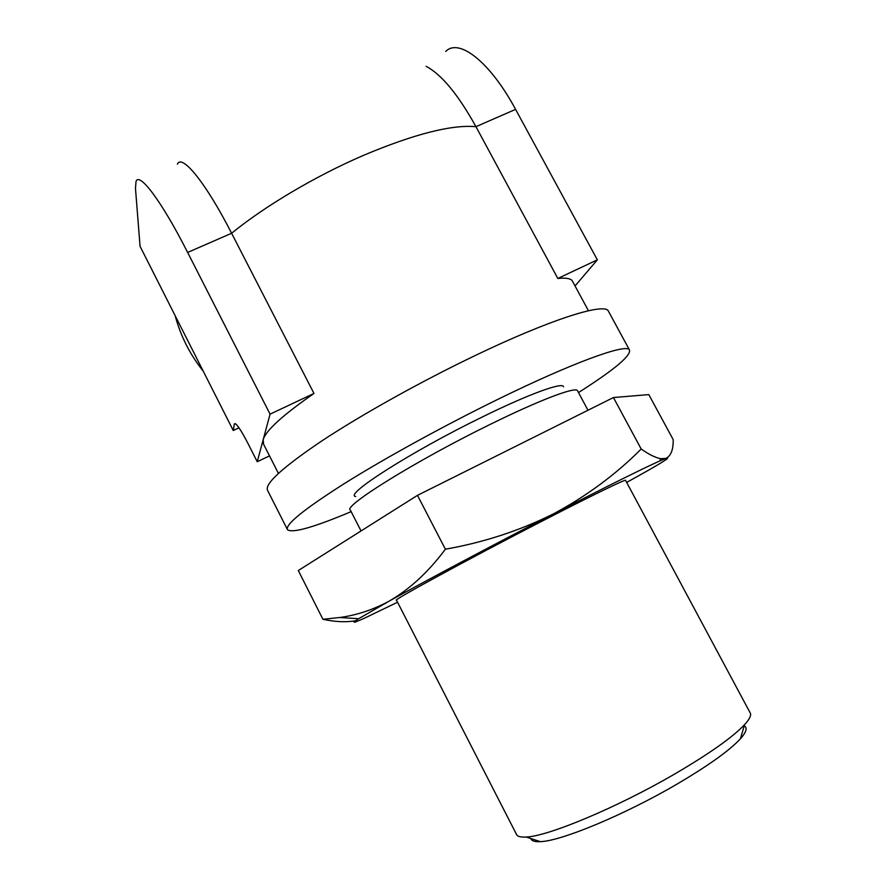 <?xml version="1.0" encoding="UTF-8"?>
<svg xmlns="http://www.w3.org/2000/svg" width="886" height="886" viewBox="0 0 886 886"><rect width="100%" height="100%" fill="white"/><g stroke="black" fill="none" stroke-linecap="round" stroke-linejoin="round"><path stroke-width="1.33" d="M175.195 315.759C180.545 335.916 189.881 354.378 203.215 371.134M177.388 164.176C181.94 153.544 205.774 182.704 231.611 233.262L313.976 393.45C282.678 415.18 265.734 430.618 263.164 439.766L270.064 414.15L313.976 393.45M278.392 473.379L263.585 444.218L263.164 439.766L257.239 461.739L269.499 455.869M426.122 66.317C441.571 74.479 458.173 94.603 475.948 126.676L557.826 278.47C565.213 277.695 569.964 278.359 572.068 280.452L573.253 282.656M577.805 391.269L577.351 390.416C574.073 387.038 538.411 400.583 489.814 424.582C415.634 460.875 342.085 506.77 350.38 510.126L361.045 530.947M563.518 386.828C563.23 381.656 529.474 393.772 482.305 416.985C411.492 451.45 343.103 495.241 355.718 496.492M578.503 392.564C615.504 369.008 632.405 354.644 629.182 349.461C623.899 344.2 571.979 363.038 498.807 398.888C444.661 425.346 384.912 458.184 344.388 483.557C303.588 509.516 284.639 524.933 287.529 529.784C292.745 533.339 313.954 527.292 351.155 511.643M609.136 312.481L608.029 310.443C601.738 303.322 548.943 320.134 475.727 355.275C421.548 381.201 362.208 414.294 322.349 440.575C282.257 467.564 264.039 484.232 267.694 490.6L287.263 529.252M417.472 495.352L298.294 570.529L322.936 619.292L339.748 617.509C356.593 615.216 372.928 609.834 388.744 601.361C409.576 589.389 428.447 572.002 445.381 549.198L417.472 495.352L613.444 397.537L648.807 394.602L673.194 439.633C673.36 449.656 670.957 455.891 666.006 458.35L659.572 461.041C641.719 469.071 606.323 486.691 553.385 513.902C586.532 496.138 615.803 474.519 641.187 449.025L613.444 397.537M355.507 620.765C346.038 622.415 335.185 621.928 322.936 619.292M445.381 549.198C483.69 542.465 519.694 530.703 553.385 513.902C493.768 544.613 425.468 580.917 388.744 601.361L358.597 618.727C350.701 623.766 353.115 623.379 365.829 617.531L397.559 602.236M641.187 449.025C649.216 454.629 655.806 457.863 660.923 458.704L666.006 458.35C672.518 456.323 659.405 464.353 626.657 482.416M744.218 725.822C747.64 727.771 746.366 732.091 740.419 738.78C729.344 750.697 707.903 765.98 676.073 784.653C624.043 815.065 560.827 841.191 540.36 841.645C534.69 841.944 531.511 840.903 530.814 838.533M674.213 774.286C617.077 807.556 547.902 836.384 526.184 837.026C520.414 837.381 517.136 836.417 516.339 834.114L396.529 600.221C390.56 601.516 467.022 559.775 541.014 521.688C589.555 496.647 623.855 479.924 625.505 480.267L750.542 713.551C751.095 715.999 749.102 719.698 744.561 724.67C732.567 737.351 709.121 753.886 674.213 774.286M749.733 712.034L750.542 713.551M270.064 414.15L187.644 252.444C161.773 201.41 139.157 171.441 136.012 181.552L135.48 188.452L140.066 246.33L233.262 430.518L234.325 424.172L235.388 423.674M257.239 461.739L247.593 442.712C240.261 428.691 235.853 422.445 234.369 423.984L234.325 424.172M233.262 430.518L239.021 427.805M575.047 285.956L597.352 259.831L515.586 109.377C490.069 61.821 458.826 37.699 445.702 51.488M557.826 278.47L597.352 259.831M515.586 109.377L475.948 126.676C451.683 124.494 414.294 134.007 363.781 155.238C315.826 175.871 264.803 206.139 231.611 233.262L187.644 252.444M572.068 280.452L588.448 310.753M577.351 390.416L587.972 410.251M608.029 310.443L629.182 349.461M740.419 738.78L744.561 724.67M540.36 841.645L526.184 837.026M659.572 461.041L660.945 458.715M358.597 618.727L339.748 617.52M234.369 423.984L235.211 423.586"/></g></svg>
